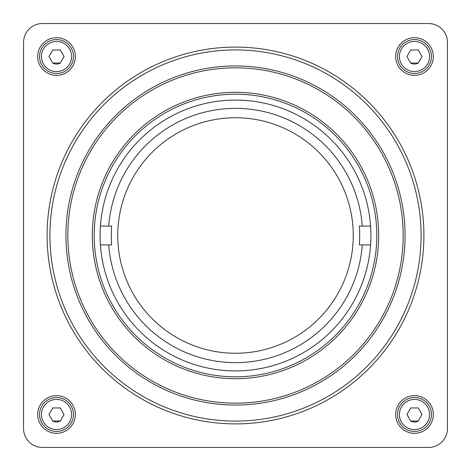 <?xml version="1.0" encoding="UTF-8"?>
<svg xmlns="http://www.w3.org/2000/svg" width="471" height="471" viewBox="0 0 471 471"><rect width="100%" height="100%" fill="white"/><g stroke="black" fill="none" stroke-linecap="round" stroke-linejoin="round"><path stroke-width="0.71" d="M414.48 422.016A7.536 7.536 0 0 0 418.248 421.009L422.016 414.48L418.248 407.951L410.712 407.951L406.944 414.48L410.712 421.009A7.536 7.536 0 0 0 414.48 422.016M414.48 64.056A7.536 7.536 0 0 0 418.248 63.049L422.016 56.52L418.248 49.991L410.712 49.991L406.944 56.52L410.712 63.049A7.536 7.536 0 0 0 414.48 64.056M56.52 422.016A7.536 7.536 0 0 0 60.288 421.009L64.056 414.48L60.288 407.951L52.752 407.951L48.984 414.48L52.752 421.009A7.536 7.536 0 0 0 56.52 422.016M56.52 64.056A7.536 7.536 0 0 0 60.288 63.049L64.056 56.52L60.288 49.991L52.752 49.991L48.984 56.52L52.752 63.049A7.536 7.536 0 0 0 56.52 64.056M447.45 301.44L447.45 428.61A18.84 18.84 0 0 1 428.61 447.45L316.689 447.45M150.72 447.45L42.39 447.45A18.84 18.84 0 0 1 23.55 428.61L23.55 301.44M301.44 23.55L428.61 23.55A18.84 18.84 0 0 1 447.45 42.39L447.45 169.56M23.55 169.56L23.55 42.39A18.84 18.84 0 0 1 42.39 23.55L169.56 23.55M56.52 23.55L113.04 23.55M357.96 23.55L414.48 23.55M447.45 56.52L447.45 113.04M447.45 357.96L447.45 414.48M414.48 447.45L339.12 447.45M127.694 447.45L56.52 447.45M23.55 414.48L23.55 357.96M23.55 113.04L23.55 56.52M362.146 447.45L353.173 447.45L362.146 447.45M283.201 447.45L277.219 447.45L283.201 447.45M248.511 447.45L247.275 447.45L248.511 447.45M208.435 447.45L202.453 447.45L208.435 447.45M171.356 447.45L165.969 447.45L171.356 447.45M414.48 73.476A16.956 16.956 0 0 1 397.524 56.52A16.956 16.956 0 0 1 414.48 39.564A16.956 16.956 0 0 1 431.436 56.52A16.956 16.956 0 0 1 414.48 73.476M429.552 56.52A15.072 15.072 0 0 1 406.944 69.573A15.072 15.072 0 0 1 406.944 43.467A15.072 15.072 0 0 1 429.552 56.52M410.712 63.049L418.248 63.049M414.48 431.436A16.956 16.956 0 0 1 397.524 414.48A16.956 16.956 0 0 1 414.48 397.524A16.956 16.956 0 0 1 431.436 414.48A16.956 16.956 0 0 1 414.48 431.436M429.552 414.48A15.072 15.072 0 0 1 406.944 427.533A15.072 15.072 0 0 1 406.944 401.427A15.072 15.072 0 0 1 429.552 414.48M410.712 421.009L418.248 421.009M56.52 73.476A16.956 16.956 0 0 1 39.564 56.52A16.956 16.956 0 0 1 56.52 39.564A16.956 16.956 0 0 1 73.476 56.52A16.956 16.956 0 0 1 56.52 73.476M71.592 56.52A15.072 15.072 0 0 1 48.984 69.573A15.072 15.072 0 0 1 48.984 43.467A15.072 15.072 0 0 1 71.592 56.52M52.752 63.049L60.288 63.049M56.52 431.436A16.956 16.956 0 0 1 39.564 414.48A16.956 16.956 0 0 1 56.52 397.524A16.956 16.956 0 0 1 73.476 414.48A16.956 16.956 0 0 1 56.52 431.436M71.592 414.48A15.072 15.072 0 0 1 48.984 427.533A15.072 15.072 0 0 1 48.984 401.427A15.072 15.072 0 0 1 71.592 414.48M52.752 421.009L60.288 421.009M75.36 23.55L94.2 23.55M188.4 23.55L207.24 23.55M263.76 23.55L282.6 23.55M376.8 23.55L395.64 23.55M23.55 395.64L23.55 376.8M23.55 282.6L23.55 263.76M23.55 207.24L23.55 188.4M23.55 94.2L23.55 75.36M395.64 447.45L389.658 447.45M357.96 447.45L353.173 447.45M282.6 447.45L277.219 447.45M207.24 447.45L202.453 447.45M169.56 447.45L165.969 447.45M94.2 447.45L75.36 447.45M447.45 75.36L447.45 94.2M447.45 188.4L447.45 207.24M447.45 263.76L447.45 282.6M447.45 376.8L447.45 395.64M42.39 23.55L428.61 23.55M447.45 42.39L447.45 428.61M428.61 447.45L42.39 447.45M23.55 428.61L23.55 42.39M75.36 414.48A18.84 18.84 0 0 1 47.1 430.794A18.84 18.84 0 0 1 47.1 398.166A18.84 18.84 0 0 1 75.36 414.48M75.36 56.52A18.84 18.84 0 0 1 47.1 72.834A18.84 18.84 0 0 1 47.1 40.206A18.84 18.84 0 0 1 75.36 56.52M433.32 414.48A18.84 18.84 0 0 1 405.06 430.794A18.84 18.84 0 0 1 405.06 398.166A18.84 18.84 0 0 1 433.32 414.48M433.32 56.52A18.84 18.84 0 0 1 405.06 72.834A18.84 18.84 0 0 1 405.06 40.206A18.84 18.84 0 0 1 433.32 56.52M49.926 235.5A185.574 185.574 0 0 0 328.287 396.211A185.574 185.574 0 0 0 328.287 74.789A185.574 185.574 0 0 0 49.926 235.5M423.9 235.5A188.4 188.4 0 0 1 235.5 423.9A188.4 188.4 0 0 1 47.1 235.5A188.4 188.4 0 0 1 235.5 47.1A188.4 188.4 0 0 1 423.9 235.5M65.94 235.5A169.56 169.56 0 0 1 235.5 65.94A169.56 169.56 0 0 1 405.06 235.5A169.56 169.56 0 0 1 235.5 405.06A169.56 169.56 0 0 1 65.94 235.5M403.176 235.5A167.676 167.676 0 0 1 151.662 380.709A167.676 167.676 0 0 1 151.662 90.291A167.676 167.676 0 0 1 403.176 235.5M92.316 235.5A143.184 143.184 0 0 1 307.092 111.497A143.184 143.184 0 0 1 307.092 359.503A143.184 143.184 0 0 1 92.316 235.5M94.2 235.5A141.3 141.3 0 0 0 306.15 357.872A141.3 141.3 0 0 0 306.15 113.128A141.3 141.3 0 0 0 94.2 235.5M100.088 235.5A135.412 135.412 0 0 1 303.206 118.227A135.412 135.412 0 0 1 303.206 352.773A135.412 135.412 0 0 1 100.088 235.5M111.656 244.92A124.203 124.203 0 0 1 111.656 226.08L108.719 226.08A127.135 127.135 0 0 1 235.5 108.365A127.135 127.135 0 0 1 362.281 226.08L359.344 226.08A124.203 124.203 0 0 1 359.344 244.92L362.281 244.92A127.135 127.135 0 0 1 235.5 362.635A127.135 127.135 0 0 1 108.719 244.92L111.656 244.92M108.719 244.92L100.417 244.92M370.583 244.92L362.281 244.92M362.281 226.08L370.583 226.08M100.417 226.08L108.719 226.08M117.75 235.5A117.75 117.75 0 0 0 294.375 337.477A117.75 117.75 0 0 0 294.375 133.523A117.75 117.75 0 0 0 117.75 235.5"/></g></svg>
